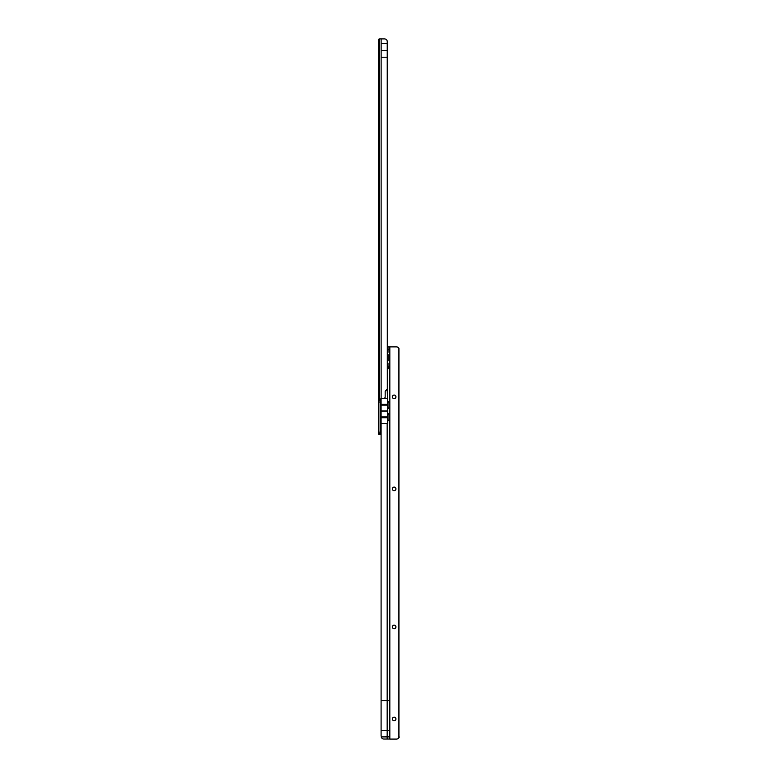 <?xml version="1.0" encoding="UTF-8"?>
<svg xmlns="http://www.w3.org/2000/svg" width="778" height="778" viewBox="0 0 778 778"><rect width="100%" height="100%" fill="white"/><g stroke="black" fill="none" stroke-linecap="round" stroke-linejoin="round"><path stroke-width="1.17" d="M380.987 427.005L380.987 419.634L380.987 427.005A1.371 1.371 0 0 0 381.094 427.054M379.596 399.464L379.596 38.9L384.458 38.9A2.879 2.879 0 0 1 387.23 41.03L387.327 389.049L385.168 391.276L385.168 396.955A1.439 1.439 0 0 1 383.739 398.394L381.648 398.394A1.079 1.079 0 0 0 381.132 398.531L380.987 399.464L378.682 399.464L380.121 399.474L380.121 434.338L378.682 434.338L378.682 39.26L379.226 39.26M387.327 57.232L381.152 57.232L381.152 43.578L387.327 43.578M380.121 413.847L381.094 413.847M380.121 432.14L378.682 432.14M378.682 402.031L380.121 402.031M378.682 400.553L380.121 400.553M378.682 433.618L380.121 433.618M381.132 38.9L381.132 398.531L380.024 399.464M387.327 50.405L381.152 50.405M394.145 717.17A1.799 1.799 180 0 1 395.934 718.96A1.799 1.799 -0 0 0 394.145 717.16A1.799 1.799 -0 0 0 392.345 718.96A1.799 1.799 180 0 1 394.145 717.17M394.145 625.133A1.799 1.799 180 0 1 395.934 626.932A1.799 1.799 -0 0 0 394.145 625.133A1.799 1.799 -0 0 0 392.345 626.932A1.799 1.799 180 0 1 394.145 625.133M394.145 487.096A1.799 1.799 180 0 1 395.934 488.885A1.799 1.799 -0 0 0 394.145 487.096A1.799 1.799 -0 0 0 392.345 488.885A1.799 1.799 180 0 1 394.145 487.096M394.145 395.059A1.799 1.799 180 0 1 395.934 396.858A1.799 1.799 -0 0 0 394.145 395.059A1.799 1.799 -0 0 0 392.345 396.858A1.799 1.799 180 0 1 394.145 395.059M388.028 352.317L388.028 346.842L389.467 346.842L388.028 346.842M381.191 736.902L381.191 736.912A2.879 2.879 180 0 0 383.962 739.042L383.962 739.042A2.879 2.879 180 0 1 381.191 736.902L389.467 736.883L389.467 368.052L388.028 368.043L388.028 363.238M387.308 360.175L387.57 361.391M389.224 355.847L389.224 359.708M392.345 718.96A1.799 1.799 -0 0 0 394.145 720.759A1.799 1.799 -0 0 0 395.934 718.96M392.345 626.932A1.799 1.799 -0 0 0 394.145 628.731A1.799 1.799 -0 0 0 395.934 626.932M392.345 488.885A1.799 1.799 -0 0 0 394.145 490.685A1.799 1.799 -0 0 0 395.934 488.885M392.345 396.858A1.799 1.799 -0 0 0 394.145 398.657A1.799 1.799 -0 0 0 395.934 396.858M389.224 354.291L389.224 361.235M381.094 736.134L381.094 700.57L387.162 700.57L387.162 423.514L381.094 423.514L381.094 700.57M381.094 416.852L381.094 411.105L387.707 411.105L387.191 411.105L387.707 411.066L387.191 410.891L387.707 410.891L387.707 408.061L389.467 408.518L389.467 413.857L387.707 414.304L387.707 416.852L381.094 416.852L381.094 423.514M381.094 411.105L381.094 398.618M389.467 700.579L387.162 700.57L387.162 730.396L381.094 730.396M387.707 423.514L387.162 423.514L387.707 423.514L387.707 420.285L389.467 420.742L388.028 420.742M387.707 414.304L387.707 411.105M387.327 369.122L389.467 368.052L389.467 401.643L387.707 402.08L387.162 389.214M387.444 369.122L387.93 368.052L389.214 368.052M389.467 739.042L383.962 739.032L389.467 739.042L389.467 736.883M389.467 353.27L389.467 362.256M387.57 354.136L387.308 355.351M388.028 420.684L388.028 413.896M388.028 408.46L388.028 401.681M399.318 736.99L398.929 737.651A2.879 2.879 180 0 1 396.44 739.09L396.44 739.1A2.879 2.879 180 0 0 398.929 737.661L398.929 348.33A2.879 2.879 180 0 0 396.44 346.891L389.467 346.891M389.827 739.09L396.44 739.09L389.827 739.1L389.827 346.891M389.467 401.643L388.028 401.643M388.028 408.518L389.467 408.518M389.467 413.857L388.028 413.857M388.028 349.711L389.467 349.711L389.467 346.842M388.028 368.043L389.467 368.043L389.467 366.905L388.028 366.905M387.989 413.702L389.35 413.702M387.989 401.477L389.35 401.477M387.707 410.891L381.094 410.891M387.707 402.08L387.707 408.061M387.707 410.998L381.094 410.998M387.707 416.852L387.707 420.285M389.467 730.406L387.162 730.396L387.162 739.032M388.981 360.739A10.785 10.785 0 0 0 389.301 359.164L389.301 356.392A10.785 10.785 0 0 0 388.981 354.797M388.961 354.826L388.961 360.7M388.747 354.758L388.747 360.175M380.987 419.634L380.539 418.564L380.179 428.911L380.121 418.058M380.131 399.464L380.131 413.847M380.928 399.464L380.928 413.847M378.798 399.464L378.798 39.26M378.682 433.677L380.121 433.677M378.682 434.289L380.121 434.289M387.162 398.482L381.22 398.482M388.028 402.207L389.467 402.207M388.028 407.954L389.467 407.954M388.028 414.421L389.467 414.421M388.028 420.178L389.467 420.178M389.467 367.07L388.028 367.07M387.707 405.163L381.094 405.163M387.707 417.747L381.094 417.747M387.707 404.268L381.094 404.268M380.539 428.552L380.987 427.482M387.57 362.548L387.308 361.712M387.57 352.998L387.308 353.844"/></g></svg>
